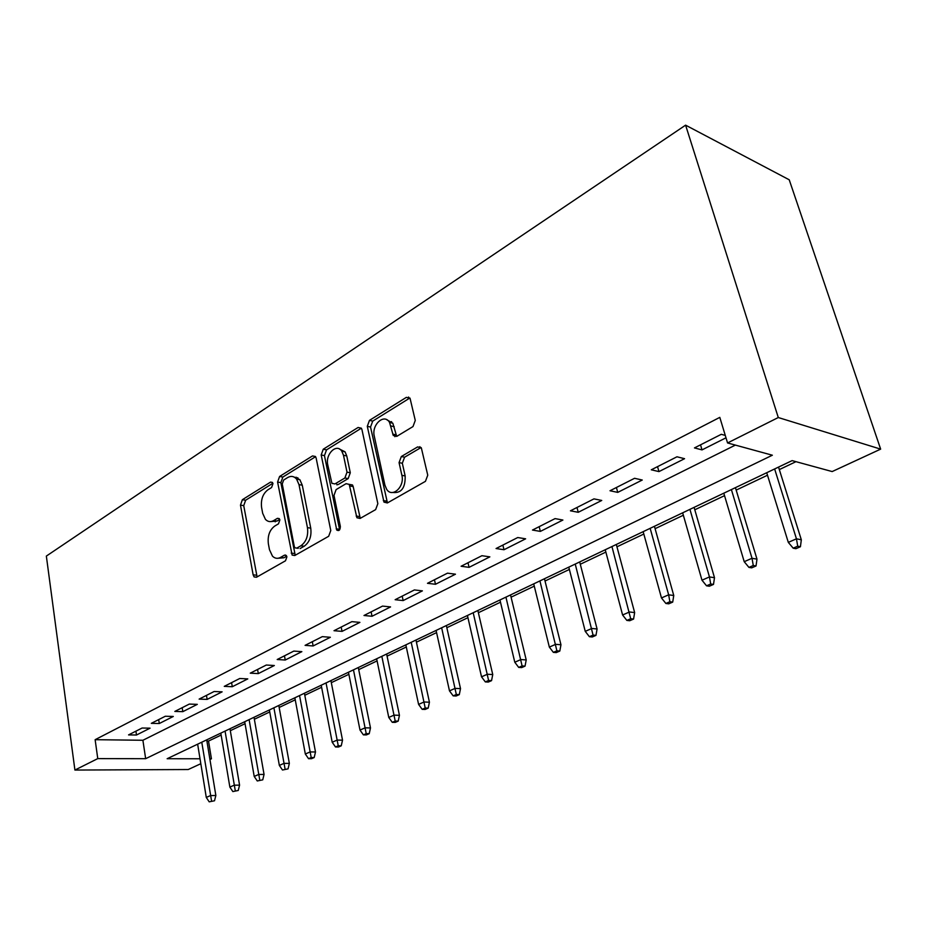 <?xml version="1.0" encoding="UTF-8"?>
<svg xmlns="http://www.w3.org/2000/svg" width="927" height="927" viewBox="0 0 927 927"><rect width="100%" height="100%" fill="white"/><g stroke="black" fill="none" stroke-linecap="round" stroke-linejoin="round"><path stroke-width="1.39" d="M272.955 483.639L272.411 482.411L270.545 482.121L242.376 499.699L240.475 505.122L253.129 574.821L254.125 576.918L256.512 577.243L285.481 560.8L286.895 556.884L286.246 555.493L284.415 555.192L280.614 557.37C277.613 558.958 274.89 558.541 272.468 556.142L269.479 549.711L268.366 543.801C267.463 535.876 269.572 529.966 274.705 526.084L278.471 523.848L279.861 519.943L279.27 518.633L277.428 518.332L273.674 520.58C270.591 522.272 267.857 521.866 265.435 519.363L262.677 513.303L261.599 507.498C260.707 499.688 262.793 493.801 267.868 489.827L271.576 487.532L272.955 483.639M412.99 426.571L415.273 420.441L410.058 398.32L406.35 397.359L369.467 420.383L367.289 426.327L383.987 502.133L387.37 502.955L425.435 481.345L427.753 475.18L421.345 447.938L417.613 446.918L401.321 456.536L399.062 462.608L401.878 475.308C404.902 486.849 392.098 498.378 386.617 489.236L384.914 485.134L374.288 436.188C371.31 424.775 384.323 412.955 389.56 422.48L393.268 435.458L396.826 436.339L412.99 426.571M727.556 442.955L778.286 417.532L685.598 125.157L46.35 556.084L74.913 770.059L97.764 758.61L145.655 758.692L772.353 455.215L727.556 442.955L719.804 417.37L95.133 739.688L97.764 758.61M316.153 458.1L315.47 456.49L312.503 455.933L279.583 476.478L277.59 482.063L292.121 555.076L294.774 555.528L328.668 536.281L330.777 530.522L316.153 458.1M323.256 449.213L358.077 427.486L361.391 428.228L361.959 429.641L377.845 503.662L375.632 509.618L360.082 518.448L356.918 517.753L349.212 484.369L346.061 483.685L336.119 489.595L333.998 495.4L340.348 526.432C340.209 530.047 339.015 531.252 336.756 530.07L321.182 454.972L323.256 449.213L326.524 449.873L361.345 428.193L358.077 427.486M142.121 728.019L128.552 734.902L136.489 735.018L150.07 728.17L142.121 728.019M165.33 716.247L151.31 723.35L159.282 723.523L173.303 716.455L165.33 716.247M189.317 704.08L174.832 711.426L182.816 711.658L197.312 704.358L189.317 704.08M214.114 691.507L199.131 699.109L207.138 699.398L222.121 691.843L214.114 691.507M239.757 678.494L224.264 686.362L232.283 686.722L247.787 678.9L239.757 678.494M266.316 665.03L250.267 673.164L258.309 673.605L274.346 665.516L266.316 665.03M293.813 651.09L277.196 659.514L285.238 660.024L301.854 651.646L293.813 651.09M322.318 636.64L305.087 645.366L313.129 645.957L330.36 637.278L322.318 636.64M351.866 621.646L334.01 630.708L342.051 631.38L359.908 622.376L351.866 621.646M337.011 484.3L337.127 484.879M382.538 606.096L363.998 615.493L372.028 616.27L390.568 606.918L382.538 606.096M414.392 589.943L395.134 599.711L403.152 600.58L422.399 590.87L414.392 589.943M391.542 421.6L391.854 423.002M394.404 434.485L394.902 436.71M447.486 573.164L427.474 583.303L435.47 584.277L455.47 574.195L447.486 573.164M481.913 555.702L461.09 566.258L469.062 567.347L489.85 556.86L481.913 555.702M517.741 537.533L496.072 548.529L503.998 549.734L525.632 538.819L517.741 537.533M555.064 518.61L532.48 530.059L540.36 531.403L562.898 520.035L555.064 518.61M593.964 498.877L570.429 510.812L578.239 512.295L601.739 500.453L593.964 498.877M634.566 478.297L610.001 490.754L617.741 492.388L642.26 480.024L634.566 478.297M676.965 456.791L651.299 469.804L658.958 471.6L684.566 458.691L676.965 456.791M336.791 484.265L336.918 484.879M95.133 739.688L142.897 740.267L735.378 445.099M725.273 435.423L721.299 434.311L694.462 447.915L702.017 449.896L725.992 437.811M206.906 741.044L208.517 741.067L221.136 735.065M230.325 730.696L245.052 723.686M254.357 719.259L269.745 711.948M279.178 707.463L295.25 699.815M304.809 695.262L321.611 687.278M331.31 682.666L348.876 674.311M358.714 669.63L377.092 660.893M387.069 656.142L406.304 647M416.432 642.179L436.571 632.608M446.837 627.718L467.938 617.683M478.367 612.724L500.487 602.202M511.078 597.173L534.276 586.142M545.03 581.02L569.375 569.445M580.29 564.253L605.852 552.098M616.953 546.814L643.813 534.045M655.088 528.68L683.338 515.238M694.798 509.792L724.532 495.655M736.177 490.116L767.486 475.227M779.329 469.595L795.98 461.669M200.023 758.773L167.138 758.726L792.11 460.615L832.168 471.565L880.65 449.132L789.225 179.792L685.598 125.157M420.058 447.44L419.873 446.652M408.784 397.95L408.575 397.023M296.431 478.923L296.095 477.162M275.215 521.843L275.018 520.777M208.517 741.067L211.437 758.796L209.931 759.491M200.823 763.709L188.227 769.526L74.913 770.059M880.65 449.132L778.286 417.532M209.826 758.796L211.437 758.796M142.897 740.267L145.655 758.692M136.489 735.018L135.921 731.16M159.282 723.523L158.679 719.619M182.816 711.658L182.179 707.695M207.138 699.398L206.466 695.377M232.283 686.722L231.588 682.643M258.309 673.605L257.567 669.468M285.238 660.024L284.462 655.829M313.129 645.957L312.318 641.704M342.051 631.38L341.182 627.069M372.028 616.27L371.124 611.89M403.152 600.58L402.191 596.131M435.47 584.277L434.462 579.769M469.062 567.347L467.996 562.759M503.998 549.734L502.863 545.076M540.36 531.403L539.166 526.663M578.239 512.295L576.988 507.498M617.741 492.388L616.409 487.498M658.958 471.6L657.544 466.64M702.017 449.896L700.522 444.844M270.985 521.565L276.953 521.067L273.674 520.58M279.722 519.421L276.953 521.067M278.146 558.251L283.917 557.787L280.614 557.37M286.698 556.2L283.917 557.787M272.862 483.268L245.643 500.221L243.731 505.632L257.103 576.918M315.597 456.675L282.851 477.057L280.858 482.619L295.226 555.273M283.639 480.047L282.248 483.964L294.276 546.443L294.902 547.811L296.791 548.124L300.881 545.783C306.234 541.843 308.436 535.806 307.451 527.66L299.004 484.636L296.605 479.12C294.01 476.165 291.032 475.644 287.637 477.567L283.639 480.047M298.274 548.32L296.791 548.124M294.056 477.023L299.873 479.699L302.272 485.203L310.742 528.135C311.727 536.269 309.537 542.307 304.172 546.235L300.081 548.564M349.212 484.369L352.492 484.96L353.187 486.582L360.267 518.344M326.524 449.873L324.45 455.609L339.63 529.804M343.488 455.284L341.785 451.171C336.536 442.909 325.134 454.207 327.764 464.914L331.901 483.315L334.96 483.929L344.879 477.996L347.011 472.156L343.488 455.284L346.756 455.933L345.053 451.831L339.491 449.062M346.756 455.933L350.29 472.77L348.158 478.599L338.239 484.52M386.837 419.769L392.828 423.222L396.698 436.408M392.863 492.48C401.368 493.361 405.47 487.845 405.157 475.945L401.878 475.308M421.055 447.521L404.589 457.208L402.33 463.257L405.157 475.945M409.861 398.007L372.724 421.113L370.545 427.046L387.44 502.921M209.201 801.843L214.519 800.766L209.201 801.843L206.281 797.429L210.475 795.598L215.852 795.482L206.709 739.85M211.53 800.835L201.773 742.203M206.281 797.429L197.648 744.161M215.852 795.482L214.519 800.766M232.851 791.577L238.251 790.476L232.851 791.577L229.861 787.093L234.183 785.204L239.572 785.123L229.989 728.738M235.249 790.522L225.052 731.09M229.861 787.093L220.811 733.118M239.572 785.123L238.251 790.476M257.266 780.963L262.747 779.85L257.266 780.963L254.207 776.432L258.668 774.474L264.056 774.427L254.01 717.278M259.745 779.885L249.096 719.63M254.207 776.432L244.705 721.716M264.056 774.427L262.747 779.85M282.48 770.013L288.054 768.877L282.48 770.013L279.351 765.412L283.963 763.384L289.351 763.384L278.807 705.459M285.053 768.9L273.905 707.788M279.351 765.412L269.386 709.955M289.351 763.384L288.054 768.877M308.552 758.692L311.542 758.692L314.195 757.544L311.205 757.533L308.552 758.692L305.331 754.022L310.105 751.936L315.493 751.971L304.427 693.234M311.205 757.533L299.548 695.563M305.331 754.022L294.867 697.788M315.493 751.971L314.195 757.544M285.307 554.995L285.968 555.389M335.504 746.977L338.494 747.011L341.24 745.818L338.251 745.783L335.504 746.977L332.202 742.249L337.138 740.082L342.526 740.163L330.916 680.603M338.251 745.783L326.049 682.921M332.202 742.249L321.217 685.227M342.526 740.163L341.24 745.818M298.088 478.054L297.59 479.294M363.384 734.868L366.385 734.914L369.224 733.686L366.223 733.628L363.384 734.868L360 730.07L365.111 727.834L370.487 727.95L358.297 667.544M366.223 733.628L353.465 669.839M360 730.07L348.459 672.226M370.487 727.95L369.224 733.686M392.26 722.33L395.25 722.4L398.193 721.125L395.203 721.044L392.26 722.33L388.772 717.452L394.068 715.134L399.444 715.308L386.629 654.022M395.203 721.044L381.831 656.316M388.772 717.452L376.652 658.784M399.444 715.308L398.193 721.125M422.167 709.34L425.145 709.445L428.193 708.124L425.215 708.008L422.167 709.34L418.587 704.393L424.068 701.994L429.433 702.214L415.956 640.036M425.215 708.008L411.206 642.295M418.587 704.393L405.841 644.856M429.433 702.214L428.193 708.124M453.164 695.864L456.13 696.003L459.294 694.636L456.327 694.497L453.164 695.864L449.479 690.858L455.169 688.367L460.51 688.634L446.35 625.54M456.327 694.497L441.646 627.788M449.479 690.858L436.084 630.43M460.51 688.634L459.294 694.636M485.319 681.901L488.274 682.075L491.553 680.65L488.599 680.476L485.319 681.901L481.53 676.814L487.428 674.23L492.747 674.555L477.857 610.511M488.599 680.476L473.199 612.735M481.53 676.814L467.428 615.482M492.747 674.555L491.553 680.65M518.691 667.405L521.634 667.602L525.041 666.131L522.098 665.922L518.691 667.405L514.786 662.237L520.916 659.549L526.212 659.943L510.534 594.925M522.098 665.922L505.933 597.115M514.786 662.237L499.954 599.966M526.212 659.943L525.041 666.131M553.349 652.353L556.281 652.585L559.815 651.055L556.895 650.812L553.349 652.353L549.34 647.092L555.702 644.311L560.962 644.763L544.45 578.738M556.895 650.812L539.92 580.905M549.34 647.092L533.709 583.871M560.962 644.763L559.815 651.055M589.387 636.698L592.283 636.976L595.968 635.377L593.06 635.099L589.387 636.698L585.25 631.357L591.855 628.46L597.081 628.993L579.688 561.936M593.06 635.099L575.238 564.056M585.25 631.357L568.784 567.139M597.081 628.993L595.968 635.377M626.861 620.418L629.734 620.731L633.57 619.074L630.696 618.749L626.861 620.418L622.596 614.995L629.479 611.971L634.647 612.585L616.316 544.462M630.696 618.749L611.947 546.548M622.596 614.995L605.238 549.746M634.647 612.585L633.57 619.074M665.876 603.465L668.726 603.836L672.712 602.098L669.873 601.727L665.876 603.465L661.472 597.95L668.645 594.81L673.755 595.505L654.427 526.293M669.873 601.727L668.645 594.81L650.151 528.32M661.472 597.95L643.164 531.658M673.755 595.505L672.712 602.098M706.536 585.806L709.34 586.223L713.5 584.416L710.696 583.998L706.536 585.806L701.982 580.198L709.456 576.93L714.497 577.718L694.091 507.359M710.696 583.998L709.456 576.93L689.931 509.352M701.982 580.198L682.654 512.828M714.497 577.718L713.5 584.416M748.935 567.394L751.693 567.857L756.026 565.98L753.269 565.505L748.935 567.394L744.219 561.692L752.017 558.274L756.988 559.155L735.435 487.648M753.269 565.505L752.017 558.274L731.391 489.572M744.219 561.692L723.802 493.199M756.988 559.155L756.026 565.98M793.176 548.17L795.899 548.691L800.43 546.733L797.718 546.2L793.176 548.17L788.309 542.376L796.444 538.807L801.322 539.792L778.541 467.081M797.718 546.2L796.444 538.807L774.636 468.946M788.309 542.376L766.722 472.724M801.322 539.792L800.43 546.733M272.445 482.446L270.545 482.121M286.176 555.424L284.415 555.192M279.259 518.61L277.428 518.332M391.669 422.133L390.684 422.735M256.42 575.192L253.129 574.821M243.731 505.632L240.475 505.122M245.643 500.221L242.376 499.699M294.496 553.523L291.205 553.095M280.858 482.619L277.59 482.063M282.851 477.057L279.583 476.478M315.481 456.513L312.503 455.933M304.172 546.235L300.881 545.783M310.742 528.135L307.451 527.66M302.272 485.203L299.004 484.636M359.467 516.559L356.165 516.026M353.187 486.582L349.896 485.991M339.491 529.294L336.188 528.807M324.45 455.609L321.182 454.972M348.158 478.599L344.879 477.996M350.29 472.77L347.011 472.156M396.003 434.833L392.747 434.126M394.195 426.71L390.939 425.98M402.33 463.257L399.062 462.608M404.589 457.208L401.321 456.536M420.881 447.614L417.613 446.918M386.605 501.113L383.315 500.545M370.545 427.046L367.289 426.327M372.724 421.113L369.467 420.383M409.607 398.158L406.35 397.359M256.594 577.197L254.125 576.918M294.913 555.447L292.121 555.076M299.873 479.699L296.605 479.12M360.209 518.274L356.918 517.753M339.004 530.406L336.756 530.07M345.053 451.831L341.785 451.171M396.536 436.165L393.268 435.458M392.828 423.222L389.56 422.48M387.266 502.701L383.987 502.133M296.327 478.355L297.44 477.672"/></g></svg>
